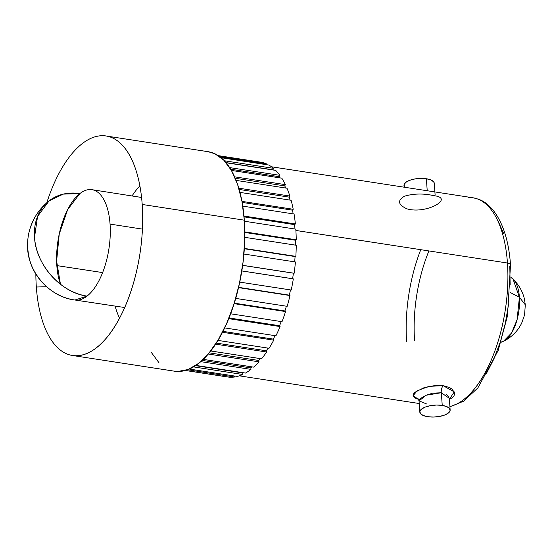 <?xml version="1.0" encoding="UTF-8"?>
<svg xmlns="http://www.w3.org/2000/svg" width="553" height="553" viewBox="0 0 553 553"><rect width="100%" height="100%" fill="white"/><g stroke="black" fill="none" stroke-linecap="round" stroke-linejoin="round"><path stroke-width="0.83" d="M449.9 406.49A105.754 48.837 -81.3 0 0 507.454 263.021A5.876 2.295 -4 0 1 510.509 264.763A5.876 2.295 176 0 0 507.454 263.021A105.754 48.837 98.7 0 1 464.064 399.28M449.299 398.284L441.246 392.748A5.876 2.682 98.4 0 1 443.105 385.669L454.227 391.877L449.347 399.363M406.787 208.785C426.252 214.675 454.856 198.05 433.987 195.693C423.612 193.336 413.81 193.502 404.568 196.17C397.227 200.421 397.966 204.624 406.787 208.785M441.349 392.761L442.234 405.397A15.201 5.931 -4 0 1 450.149 409.987A15.201 5.931 -4 0 1 442.912 415.642A15.201 5.931 -4 0 1 427.739 416.699A15.201 5.931 -4 0 1 419.824 412.109A15.201 5.931 -4 0 1 427.061 406.448A15.201 5.931 -4 0 1 442.234 405.397L441.349 392.761L432.653 393.169L426.232 395.222L420.874 398.229L419.126 400.275L419.091 401.139M435.087 194.594L434.299 183.34A15.201 5.931 176 0 0 426.384 178.75L427.22 190.75L426.384 178.75A15.201 5.931 176 0 0 411.211 179.801A15.201 5.931 176 0 0 403.973 185.462L404.098 187.191M500.97 342.314L502.912 341.519A32.959 15.221 -81.3 0 0 519.419 297.265L525.302 304.8L519.419 297.265L517.069 319.724L511.587 332.947L503.527 341.242L501.053 342.065M503.527 341.242C509.666 338.249 514.767 333.874 518.825 328.116L521.514 323.588L524.569 315.003L525.302 304.8L524.355 298.661C522.433 291.037 518.673 284.553 513.073 279.21L519.419 297.265L510.419 292.606L519.419 297.265A32.959 15.221 -81.3 0 0 512.569 278.76L510.958 277.412M142.204 204.465A111.029 51.27 98.7 0 1 72.381 355.482A111.029 51.27 98.7 0 1 36.332 287.021A111.029 51.27 98.7 0 1 35.855 274.005A111.029 51.27 98.7 0 0 36.332 287.021L46.556 286.731L36.332 287.021A111.029 51.27 98.7 0 0 84.623 354.286A111.029 51.27 98.7 0 0 142.204 204.465L244.322 220.177L142.204 204.465A111.029 51.27 98.7 0 0 117.471 140.821A111.029 51.27 98.7 0 0 46.818 202.73A111.029 51.27 98.7 0 1 106.155 136.003A111.029 51.27 98.7 0 1 142.204 204.465M72.381 355.482L174.492 371.194A111.029 51.27 -81.3 0 0 244.322 220.177A111.029 51.27 -81.3 0 0 208.267 151.716L106.155 136.003M139.888 185.863A80.164 37.016 -81.3 0 0 132.049 195.969A80.164 37.016 98.7 0 1 139.888 185.863M60.45 284.249L56.627 261.092L59.24 234.043L67.66 209.587L79.867 193.585A55.818 25.777 -81.3 0 0 56.835 265.599L102.616 272.588L56.835 265.599A55.818 25.777 -81.3 0 0 60.45 284.249A55.818 25.777 98.7 0 1 56.835 265.599A55.818 25.777 98.7 0 1 79.867 193.585L63.27 194.117L49.127 200.829L37.556 216.437L34.521 237.32C35.758 264.611 60.941 292.8 87.035 296.111A55.818 25.777 98.7 0 1 74.994 300.023L124.646 307.523M110.061 224.096A55.818 25.777 98.7 0 1 87.035 296.111L74.959 300.016A55.818 25.777 -81.3 0 0 87.035 296.111A55.818 44.461 -127.9 0 1 34.521 237.32A55.818 44.461 -127.9 0 1 49.127 200.829A55.818 44.461 -127.9 0 1 79.867 193.585A55.818 25.777 98.7 0 1 91.971 189.686A55.818 25.777 98.7 0 1 110.061 224.096L142.418 229.115L110.061 224.096M468.64 197.566A105.754 48.837 98.7 0 1 507.454 263.021L295.883 230.463L507.454 263.021A105.754 48.837 -81.3 0 0 473.112 197.808L271.516 166.785M426.854 404.063L419.036 400.856L426.232 395.215L441.246 392.748A5.876 2.682 -81.6 0 1 443.105 385.669L429.024 386.36L417.204 390.777L413.07 395.734L418.607 399.356L415.794 398.34L413.215 396.211L413.098 394.939L413.796 393.549L415.296 392.077L423.826 387.805L435.488 385.42L443.105 385.669L449.389 387.494L451.753 388.911L454.414 392.367L454.573 394.227L453.902 396.017L452.402 397.642L449.402 399.342M266.346 163.812A108.692 50.192 -81.3 0 0 261.279 162.257L218.283 155.635L261.279 162.257A108.692 50.192 -81.3 0 1 266.346 163.812L266.173 164.628L266.346 163.812L219.728 156.644L266.346 163.812M273.465 168.319A108.692 50.192 -81.3 0 0 268.786 165.029L221.076 157.688L268.786 165.029A108.692 50.192 -81.3 0 1 273.465 168.319L273.03 169.819L273.465 168.319L224.359 160.764L273.465 168.319M279.859 175.322A108.692 50.192 -81.3 0 0 275.684 170.386L226.129 162.762L275.684 170.386A108.692 50.192 -81.3 0 1 279.859 175.322L279.327 176.711L279.859 175.322L229.682 167.6L279.859 175.322M285.362 184.64A108.692 50.192 -81.3 0 0 281.795 178.177L231.403 170.421L281.795 178.177A108.692 50.192 -81.3 0 1 285.362 184.64L284.754 185.898L285.362 184.64L234.645 176.836L285.362 184.64M289.855 196.045A108.692 50.192 -81.3 0 0 286.979 188.22L236.131 180.396L286.979 188.22A108.692 50.192 -81.3 0 1 289.855 196.045L289.178 197.138L289.855 196.045L238.813 188.193L289.855 196.045M293.214 209.269A108.692 50.192 -81.3 0 0 291.106 200.269L239.981 192.403L291.106 200.269A108.692 50.192 -81.3 0 1 293.214 209.269L292.489 210.161L293.214 209.269L241.965 201.382L293.214 209.269M295.364 223.972A108.692 50.192 -81.3 0 0 294.072 214.018L242.774 206.131L294.072 214.018A108.692 50.192 -81.3 0 1 295.364 223.972L294.604 224.642L295.364 223.972L243.984 216.064L295.364 223.972M296.242 239.795A108.692 50.192 -81.3 0 0 295.8 229.142L244.391 221.228L295.8 229.142A108.692 50.192 -81.3 0 1 296.242 239.795L295.468 240.237L296.242 239.795L244.785 231.88L296.242 239.795M295.841 256.357A108.692 50.192 -81.3 0 0 296.249 245.256L244.772 237.334L296.249 245.256A108.692 50.192 -81.3 0 1 295.841 256.357L244.336 248.428L295.841 256.357M294.155 273.237A108.692 50.192 -81.3 0 0 295.42 261.97L243.901 254.041L295.42 261.97A108.692 50.192 -81.3 0 1 294.155 273.237L242.629 265.309L294.155 273.237M291.237 290.035A108.692 50.192 -81.3 0 0 293.318 278.871L241.792 270.942L292.592 278.733A107.088 49.452 -81.3 0 0 293.415 273.182L242.622 265.371L293.415 273.182A107.088 49.452 -81.3 0 1 292.592 278.733L241.799 270.915L293.318 278.871A108.692 50.192 -81.3 0 1 291.237 290.035L239.719 282.106L291.237 290.035M287.159 306.321A108.692 50.192 -81.3 0 0 290.007 295.537L238.495 287.608L289.323 295.157A107.088 49.452 -81.3 0 0 290.498 289.917A107.088 49.452 -81.3 0 1 289.323 295.157L238.557 287.339L290.007 295.537A108.692 50.192 -81.3 0 1 287.159 306.321L235.675 298.399L287.159 306.321M282.016 321.701A108.692 50.192 -81.3 0 0 285.555 311.567L234.092 303.645L285.555 311.567L284.94 310.945A107.088 49.452 -81.3 0 0 286.392 306.203A107.088 49.452 -81.3 0 1 284.94 310.945L234.244 303.148L284.94 310.945L285.555 311.567A108.692 50.192 -81.3 0 1 282.016 321.701L230.594 313.793L282.016 321.701M275.933 335.802A108.692 50.192 -81.3 0 0 280.081 326.567L228.693 318.659L280.081 326.567L279.548 325.724A107.088 49.452 -81.3 0 0 281.201 321.576A107.088 49.452 -81.3 0 1 279.548 325.724L228.983 317.94L279.548 325.724L280.081 326.567A108.692 50.192 -81.3 0 1 275.933 335.802L224.622 327.908L275.933 335.802M269.062 348.272A108.692 50.192 -81.3 0 0 273.721 340.157L222.458 332.27L273.721 340.157L273.279 339.113A107.088 49.452 -81.3 0 0 275.048 335.664A107.088 49.452 -81.3 0 1 273.279 339.113L222.921 331.365L273.279 339.113L273.721 340.157A108.692 50.192 -81.3 0 1 269.062 348.272L217.917 340.399L269.062 348.272M261.576 358.8A108.692 50.192 -81.3 0 0 266.629 352.012L215.552 344.153L266.629 352.012L266.29 350.789A107.088 49.452 -81.3 0 0 268.053 348.114A107.088 49.452 -81.3 0 1 266.29 350.789L216.244 343.088L266.29 350.789L266.629 352.012A108.692 50.192 -81.3 0 1 261.576 358.8L210.686 350.968L261.576 358.8M253.661 367.13A108.692 50.192 -81.3 0 0 258.977 361.835L208.198 354.017L258.977 361.835L258.756 360.466A107.088 49.452 -81.3 0 0 260.373 358.614A107.088 49.452 -81.3 0 1 258.756 360.466L209.186 352.842L258.756 360.466L258.977 361.835A108.692 50.192 -81.3 0 1 253.661 367.13L203.186 359.367L253.661 367.13M245.497 373.061A108.692 50.192 -81.3 0 0 250.958 369.383L200.691 361.648L250.958 369.383L250.855 367.904A107.088 49.452 -81.3 0 0 252.113 366.895A107.088 49.452 -81.3 0 1 250.855 367.904L202.087 360.404L250.855 367.904L250.958 369.383A108.692 50.192 -81.3 0 1 245.497 373.061L195.797 365.409L245.497 373.061M237.306 376.441A108.692 50.192 -81.3 0 0 242.76 374.478L193.467 366.888L242.76 374.478L242.781 372.922A107.088 49.452 -81.3 0 0 243.23 372.708A107.088 49.452 -81.3 0 1 242.781 372.922L195.458 365.644L242.781 372.922L242.76 374.478A108.692 50.192 -81.3 0 1 237.306 376.441L189.237 369.045L237.306 376.441M229.274 377.187A108.692 50.192 -81.3 0 0 234.596 376.987L187.495 369.736L234.596 376.987L234.679 376.033L234.596 376.987A108.692 50.192 -81.3 0 1 229.274 377.187L185.366 370.427L229.274 377.187M226.668 376.849L185.227 370.469L226.668 376.849M119.545 318.072A80.164 37.016 98.7 0 1 115.107 306.079A80.164 37.016 -81.3 0 0 119.545 318.072M174.278 371.16L177.713 371.471L188.048 369.528L198.513 363.432L208.702 353.422L218.228 339.874L226.723 323.318L233.857 304.378L239.359 283.793L243.016 262.343L244.696 240.866L244.322 220.177L241.91 201.078L237.562 184.294L231.437 170.483L223.771 160.163L214.861 153.734L208.066 151.688M151.328 352.434L158.994 362.754M294.68 261.852A107.088 49.452 -81.3 0 0 295.074 256.551L244.315 248.739L295.074 256.551A107.088 49.452 -81.3 0 1 294.68 261.852M295.482 245.138A107.088 49.452 -81.3 0 0 295.468 240.237L244.792 232.44L295.468 240.237A107.088 49.452 -81.3 0 1 295.482 245.138M294.977 229.018A107.088 49.452 -81.3 0 0 294.604 224.642L244.06 216.866L294.604 224.642A107.088 49.452 -81.3 0 1 294.977 229.018M293.166 213.88A107.088 49.452 -81.3 0 0 292.489 210.161L242.159 202.412L292.489 210.161A107.088 49.452 -81.3 0 1 293.166 213.88M290.076 200.11A107.088 49.452 -81.3 0 0 289.178 197.138L239.179 189.444L289.178 197.138A107.088 49.452 -81.3 0 1 290.076 200.11M285.742 188.034A107.088 49.452 -81.3 0 0 284.754 185.898L235.274 178.28L284.754 185.898A107.088 49.452 -81.3 0 1 285.742 188.034M280.184 177.928A107.088 49.452 -81.3 0 0 279.327 176.711L230.705 169.232L279.327 176.711A107.088 49.452 -81.3 0 1 280.184 177.928M273.251 170.013A107.088 49.452 -81.3 0 0 273.03 169.819L225.983 162.582L273.03 169.819A107.088 49.452 -81.3 0 1 273.251 170.013M486.329 373.676L493.974 358.773L500.389 341.74L505.338 323.222L508.636 303.929M510.143 284.608L509.804 265.993A5.876 2.295 -4 0 0 510.509 264.763M503.721 233.719L498.212 221.29M434.305 183.437L433.683 181.854L430.932 179.967L426.384 178.75L420.736 178.398L414.84 178.958L409.6 180.347L405.812 182.352L404.056 184.667L404.589 186.949M449.361 399.28L448.69 396.757L446.416 394.545M427.739 416.699L423.19 415.483L420.439 413.596L419.9 411.314L421.663 408.999L425.451 406.987L430.69 405.605L436.58 405.045L442.234 405.397L446.783 406.614L449.534 408.501L450.066 410.782L448.31 413.098L444.522 415.103L439.282 416.492L433.393 417.052L427.739 416.699M428.921 250.931A99.879 46.127 -81.3 0 0 414.556 340.261M406.607 341.65A105.754 48.837 98.7 0 1 420.764 249.679M473.112 197.808C480.578 199.502 485.292 201.209 493.02 210.05C502.974 222.714 508.801 240.963 510.516 264.79L507.481 315.901L498.17 350.498L477.84 387.957L463.497 401.25L449.921 406.766M417.992 398.568L419.036 400.856L419.824 412.109M49.127 200.829C37.493 210.237 32.662 220.536 30.574 226.972C27.118 236.781 26.717 247.336 29.364 258.645C33.996 278.809 52.867 297.085 74.959 300.016C47.641 296.864 26.959 269.311 27.65 246.203C27.277 235.875 29.986 225.748 35.772 215.829C39.166 210.195 43.618 205.198 49.127 200.829M239.345 375.84L419.222 403.517M91.971 189.686L141.582 197.462M449.361 398.734L450.149 409.987"/></g></svg>

